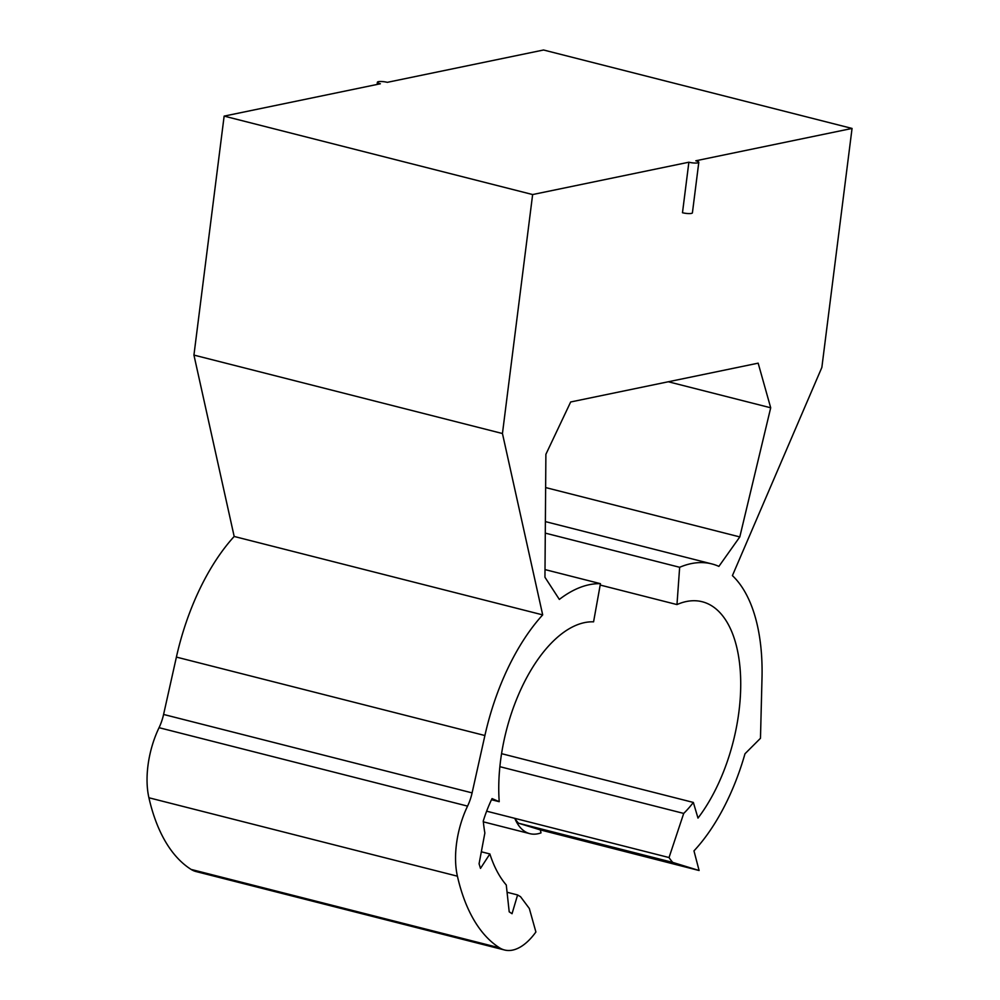 <?xml version="1.0" encoding="UTF-8"?>
<svg xmlns="http://www.w3.org/2000/svg" width="1000" height="1000" viewBox="0 0 1000 1000"><rect width="100%" height="100%" fill="white"/><g stroke="black" fill="none" stroke-linecap="round" stroke-linejoin="round"><path stroke-width="1.5" d="M698.8 162.3L692.412 212.838A6.5 1.338 7.2 0 1 691.413 213.4A6.5 1.338 7.2 0 1 682.487 212.738L688.875 162.213A6.5 1.338 7.2 0 0 697.788 162.875A6.5 1.338 7.2 0 0 698.8 162.3A6.5 1.338 7.2 0 0 695.825 160.775L852.05 128.438L821.862 367.413L732.412 575.612A166.988 84.25 -75.7 0 1 762 678.175L760.475 738.288L744.987 753.763A156.713 79.062 -75.7 0 1 693.975 850.875L699.1 870.512L672.763 862.412A86.75 43.762 -75.7 0 1 669.038 857.55L683.713 813.425A106.263 53.612 104.3 0 0 693.35 802.438L697.987 818.088A127.95 64.562 104.3 0 0 738.938 711.625A127.95 64.562 104.3 0 0 702.188 601.737A127.95 64.562 104.3 0 0 676.975 604.575L679.65 567.288A166.988 84.25 -75.7 0 1 711.8 563.913A166.988 84.25 -75.7 0 1 718.888 566.388L739.8 536.925L545.638 487.562M491.5 799.725L499.212 801.688A127.95 64.562 -75.7 0 1 500.525 760.962A127.95 64.562 -75.7 0 1 593.575 621.838L600.438 583.675A166.988 84.25 104.3 0 0 559.338 599.412L544.95 577.25L545.887 454.312L570.675 401.975L758.162 363.162L770.7 407.788L668.325 381.763M504.562 950L196.05 871.562A65.062 32.825 -75.7 0 1 191.125 869.425A214.7 108.325 -75.7 0 1 148.912 797.763A65.062 32.825 -75.7 0 1 147.95 765.75A65.062 32.825 -75.7 0 1 159.05 727.688A32.525 16.413 104.3 0 0 163.588 714.45L472.1 792.887A32.525 16.413 -75.7 0 1 467.562 806.112A65.062 32.825 104.3 0 0 456.45 844.175A65.062 32.825 104.3 0 0 457.413 876.188A214.7 108.325 104.3 0 0 499.625 947.862A65.062 32.825 104.3 0 0 504.562 950A65.062 32.825 104.3 0 0 535.9 931.988L529.325 908.487L520.5 896.65A158.312 79.875 -75.7 0 1 517.6 894.95L512.038 913.713L509.2 911.825L506.275 884.987A158.312 79.875 -75.7 0 1 489.862 853.95L480.5 868.388L479.075 863.787L484.862 833.025A158.312 79.875 -75.7 0 1 483.25 821.075A86.75 43.762 -75.7 0 1 492.038 798.587L499.212 801.688M852.05 128.438L543.55 50L387.312 82.338A6.5 1.338 7.2 0 0 380.812 81.5A6.5 1.338 7.2 0 0 377.388 82.238A6.5 1.338 7.2 0 0 380.363 83.775L224.137 116.112L532.638 194.55L502.45 433.525L542.688 614.888L234.175 536.462A166.988 84.25 104.3 0 0 176.4 657.087L163.588 714.45M502.45 433.525L193.938 355.087L234.175 536.462M699.1 870.512L540.337 829.912L541.013 832.875A65.062 32.825 -75.7 0 1 529.837 833.662A65.062 32.825 -75.7 0 1 514.788 818.337L669.038 857.55M739.8 536.925L770.7 407.788M532.638 194.55L688.875 162.213M542.688 614.888A166.988 84.25 104.3 0 0 484.9 735.525L472.1 792.887M224.137 116.112L193.938 355.087M545.013 569.587L600.438 583.675M489.862 853.95L481.337 851.787M517.6 894.95L507.075 892.262M679.65 567.288L545.288 533.125M672.763 862.412L518.5 823.2L540.337 829.912M518.5 823.2A86.75 43.762 -75.7 0 1 514.788 818.337L486.637 811.188M683.713 813.425L499.875 766.688M693.35 802.438L501.562 753.675M676.975 604.575L600.188 585.05M159.05 727.688L467.562 806.112M176.4 657.087L484.9 735.525M191.125 869.425L499.625 947.862M148.912 797.763L457.413 876.188M377.113 84.45L377.388 82.238M711.8 563.913L545.375 521.6M483.338 821.838L529.837 833.662"/></g></svg>
